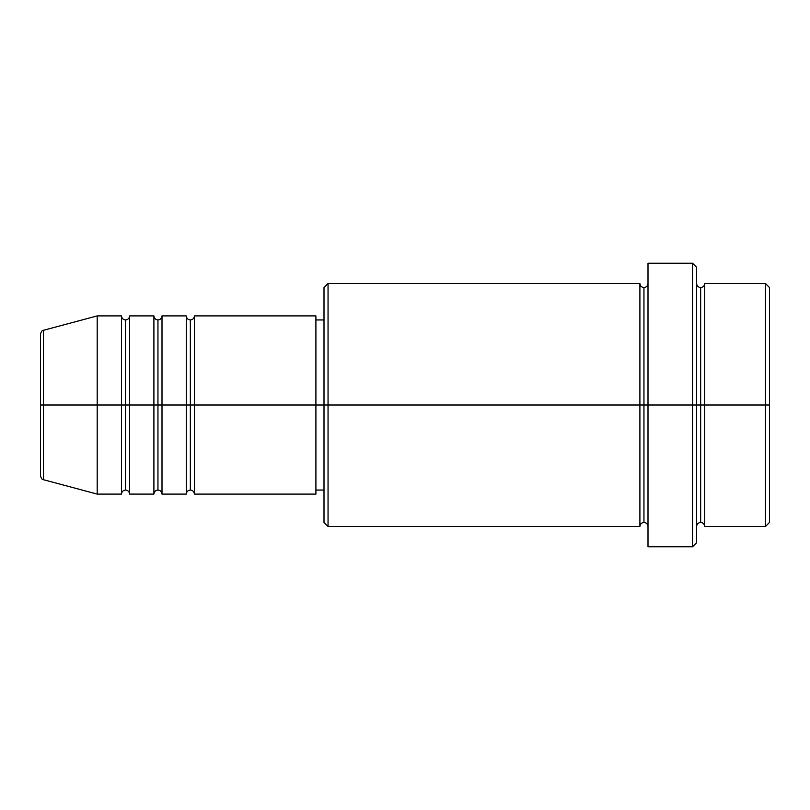 <?xml version="1.0" encoding="UTF-8"?>
<svg xmlns="http://www.w3.org/2000/svg" width="810" height="810" viewBox="0 0 810 810"><rect width="100%" height="100%" fill="white"/><g stroke="black" fill="none" stroke-linecap="round" stroke-linejoin="round"><path stroke-width="1.21" d="M40.5 405L40.5 475.804C41.269 478.578 42.272 479.884 43.497 479.712L43.497 405L43.497 479.712L43.497 405L40.5 405L40.5 334.196L40.5 405L97.2 405L43.497 405L43.497 330.288C42.272 330.115 41.269 331.422 40.5 334.196L40.5 405M696.6 283.5C696.853 285.95 698.2 287.297 700.65 287.55C703.1 287.297 704.447 285.95 704.7 283.5L704.7 405L765.45 405L765.45 526.5L765.45 405L769.5 405L769.5 287.55L769.5 522.45L769.5 405L704.7 405L704.7 283.5L704.7 405L696.6 405L696.6 542.7L696.6 405L643.95 405L643.95 287.55L643.95 405L328.05 405L328.05 526.5L328.05 405L315.9 405L315.9 494.1L315.9 405L194.4 405L194.4 315.9L194.4 405L190.35 405L190.35 319.95L190.35 405L186.3 405L186.3 315.9L186.3 405L162 405L162 315.9L162 405L157.95 405L157.95 319.95L157.95 405L153.9 405L153.9 315.9L153.9 405L129.6 405L129.6 315.9L129.6 405L125.55 405L125.55 319.95L125.55 405L121.5 405L121.5 315.9L121.5 405L97.2 405L97.2 494.1L97.2 405L121.5 405L121.5 315.9L97.2 315.9L97.2 405L97.2 315.9L43.497 330.288M194.4 494.1C194.147 491.65 192.8 490.303 190.35 490.05C187.9 490.303 186.553 491.65 186.3 494.1L186.3 405L190.35 405L190.35 319.95L190.35 490.05L190.35 405L190.35 490.05L190.35 405L194.4 405L194.4 494.1L315.9 494.1M162 494.1C161.747 491.65 160.4 490.303 157.95 490.05C155.5 490.303 154.153 491.65 153.9 494.1L153.9 405L157.95 405L157.95 319.95L157.95 490.05L157.95 405L157.95 490.05L157.95 405L162 405L162 494.1L186.3 494.1M129.6 494.1C129.347 491.65 128 490.303 125.55 490.05C123.1 490.303 121.753 491.65 121.5 494.1L121.5 405L125.55 405L125.55 319.95L125.55 490.05L125.55 405L125.55 490.05L125.55 405L129.6 405L129.6 494.1L153.9 494.1M121.5 315.9C121.753 318.35 123.1 319.697 125.55 319.95C128 319.697 129.347 318.35 129.6 315.9L129.6 405L153.9 405L153.9 315.9C154.153 318.35 155.5 319.697 157.95 319.95C160.4 319.697 161.747 318.35 162 315.9L162 405L186.3 405L186.3 315.9C186.553 318.35 187.9 319.697 190.35 319.95C192.8 319.697 194.147 318.35 194.4 315.9L194.4 405L315.9 405L315.9 315.9L315.9 405L324 405L324 522.45L324 287.55L324 405L639.9 405L639.9 283.5L639.9 405L639.9 283.5L328.05 283.5L328.05 405L328.05 283.5L324 287.55M648 526.5C647.747 524.05 646.4 522.703 643.95 522.45C641.5 522.703 640.153 524.05 639.9 526.5L639.9 405L643.95 405L643.95 522.45L643.95 287.55L643.95 405L648 405L648 546.75L648 263.25L648 405L692.55 405L692.55 546.75L692.55 263.25L692.55 405L700.65 405L700.65 287.55L700.65 522.45L700.65 405L700.65 522.45L700.65 405L704.7 405L704.7 526.5L765.45 526.5L769.5 522.45M765.45 405L765.45 283.5L765.45 405M696.6 267.3L696.6 405L696.6 267.3L692.55 263.25L648 263.25M639.9 405L639.9 526.5L639.9 405M704.7 405L704.7 526.5L704.7 405M121.5 405L121.5 494.1L121.5 405M129.6 405L129.6 494.1L129.6 405M153.9 405L153.9 494.1L153.9 405M162 405L162 494.1L162 405M186.3 405L186.3 494.1L186.3 405M194.4 405L194.4 494.1L194.4 405M639.9 526.5L328.05 526.5L324 522.45M648 546.75L692.55 546.75L696.6 542.7M648 283.5C647.747 285.95 646.4 287.297 643.95 287.55C641.5 287.297 640.153 285.95 639.9 283.5M324 490.05L315.9 490.05M121.5 494.1L97.2 494.1L43.497 479.712M153.9 315.9L129.6 315.9M769.5 287.55L765.45 283.5L704.7 283.5M324 319.95L315.9 319.95M315.9 315.9L194.4 315.9M186.3 315.9L162 315.9M704.7 526.5C704.447 524.05 703.1 522.703 700.65 522.45C698.2 522.703 696.853 524.05 696.6 526.5"/></g></svg>
